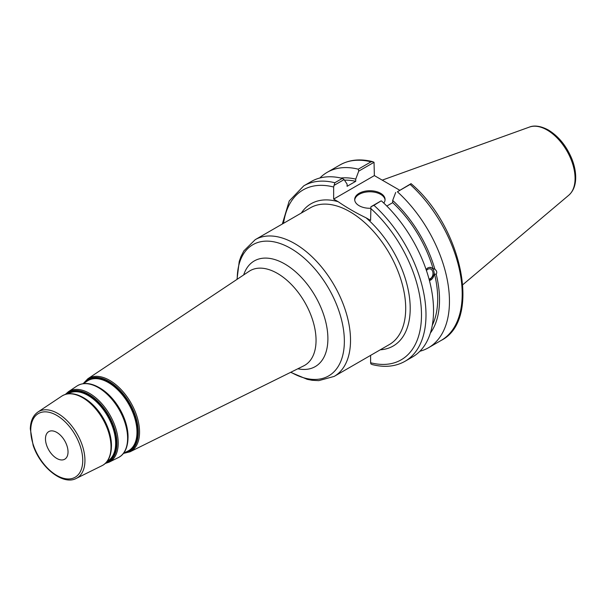 <?xml version="1.0" encoding="UTF-8"?>
<svg xmlns="http://www.w3.org/2000/svg" width="606" height="606" viewBox="0 0 606 606"><rect width="100%" height="100%" fill="white"/><g stroke="black" fill="none" stroke-linecap="round" stroke-linejoin="round"><path stroke-width="0.91" d="M45.473 438.895A15.953 9.211 -120 0 0 52.442 454.947A15.953 9.211 -120 0 0 64.728 459.219A15.953 9.211 -120 0 0 64.728 440.804A15.953 9.211 -120 0 0 48.783 431.601A15.953 9.211 -120 0 0 45.473 438.895M370.599 355.374L370.599 362.744L370.925 363.948L372.251 364.577C384.621 367.698 395.544 366.607 405.02 361.29A101.278 58.471 -120 0 0 373.94 205.32L370.925 206.76L370.599 220.432L366.039 217.796C355.934 212.918 346.662 207.563 338.209 201.73L333.648 199.101L333.648 187.019L334.823 182.732A101.278 58.471 -120 0 0 303.742 185.868L289.221 200.98L282.335 224.008M333.974 185.428L344.087 179.596L342.375 178.376A101.278 58.471 -120 0 0 311.295 181.505L303.742 185.868M344.087 179.596L347.094 184.103L347.094 186.307L355.73 181.323L355.73 179.118L358.737 171.134L374.038 162.302L374.364 175.596L333.648 199.101M426.45 270.571A5.174 3.825 -81.1 0 1 429.927 268.822A5.174 3.825 -81.1 0 1 432.782 271.821A5.174 3.825 -81.1 0 1 429.033 279.063M426.071 269.45L427.768 267.897L429.73 267.314L434.896 269.276C436.797 270.768 437.237 272.427 436.222 274.26L434.51 273.995L429.442 280.601M429.419 280.517A6.696 4.954 98.9 0 0 434.116 273.92A6.696 4.954 98.9 0 0 430.328 267.344M430.381 333.058A92.377 53.336 -120 0 0 436.222 274.26M419.897 351.245A101.278 58.471 -120 0 0 428.48 347.746A101.278 58.471 -120 0 0 397.4 191.776L410.141 184.421A101.278 58.471 60 0 1 441.221 340.39L428.48 347.746M441.221 340.39C481.762 320.059 461.961 226.644 411.065 183.656L397.4 191.776M395.688 192.466L392.68 200.45L392.68 202.654L386.81 206.04M434.896 269.276A92.377 53.336 -120 0 0 392.68 200.45M432.283 325.293A89.794 51.843 -120 0 0 434.51 273.995M373.94 205.32L381.038 200.927L370.925 206.76M372.713 161.673C360.343 158.552 349.42 159.651 339.943 164.968A101.278 58.471 60 0 1 371.024 161.832L372.713 161.673L374.038 162.302M374.364 175.596L399.642 190.186M371.024 161.832L358.282 169.188L358.737 171.134M410.989 183.633L410.141 184.421M342.375 178.376L334.823 182.732M405.02 361.29L412.572 356.926A101.278 58.471 -120 0 0 381.492 200.957M385.052 200.033A15.195 8.772 0 0 0 380.629 194.352A15.195 8.772 0 0 0 364.494 192.352A15.195 8.772 0 0 0 354.722 200.033M370.599 208.275A15.195 8.772 180 0 1 354.692 199.51A15.195 8.772 180 0 1 364.07 191.405A15.195 8.772 180 0 1 380.629 193.306A15.195 8.772 180 0 1 385.075 199.51A15.195 8.772 180 0 1 383.772 203.071M433.176 269.003A89.794 51.843 -120 0 0 392.68 202.654M358.282 169.188A101.278 58.471 -120 0 0 327.202 172.324A101.278 58.471 -120 0 0 319.877 178.005M355.73 179.118A92.377 53.336 -120 0 0 340.875 178.02M355.73 181.323A89.794 51.843 -120 0 0 344.481 180.179M111.436 446.524A38.708 22.346 -120 0 0 84.082 398.028A38.708 22.346 -120 0 0 83.136 397.498M68.167 393.794A39.004 22.52 60 0 1 88.067 395.483A39.004 22.52 60 0 1 113.655 430.222A39.004 22.52 60 0 1 107.164 461.333M108.792 458.341A39.617 22.869 -120 0 0 83.393 397.68M106.717 461.893A39.352 22.717 -120 0 0 114.504 430.896A39.352 22.717 -120 0 0 88.446 394.983A39.352 22.717 -120 0 0 67.463 393.9M66.206 394.165A40.004 23.096 60 0 1 88.681 394.309A40.004 23.096 60 0 1 115.481 431.98A40.004 23.096 60 0 1 105.861 462.848M128.033 437.911A39.875 23.02 -120 0 0 99.846 387.969A39.875 23.02 -120 0 0 98.884 387.431M83.393 383.643L87.347 381.007A40.504 23.384 60 0 1 108.338 382.553A40.504 23.384 60 0 1 135.002 418.935A40.504 23.384 60 0 1 127.828 451.114L123.571 453.22M125.313 450.061A40.784 23.543 -120 0 0 99.164 387.628M125.578 452.227A40.852 23.589 -120 0 0 136.214 421.056A40.852 23.589 -120 0 0 108.716 382.053A40.852 23.589 -120 0 0 85.264 382.401M83.673 383.454A41.511 23.967 60 0 1 108.951 381.379A41.511 23.967 60 0 1 137.267 422.693A41.511 23.967 60 0 1 123.866 453.076M82.59 397.672A40.193 23.21 60 0 1 109.05 433.775A40.193 23.21 60 0 1 101.929 465.711C119.602 457.325 111.852 415.201 83.28 397.581C74.985 392.908 67.811 392.43 61.767 396.135A40.193 23.21 60 0 1 82.59 397.672M37.943 412.004C33.072 415.458 30.527 421.094 30.3 428.904L33.118 445.258C40.322 467.468 63.032 485.709 76.28 478.399A38.36 22.149 -120 0 0 83.067 447.925A38.36 22.149 -120 0 0 57.82 413.474A38.36 22.149 -120 0 0 37.943 412.004L61.767 396.135M105.202 463.476L109.019 462.204A40.7 23.498 -120 0 0 116.223 429.859A40.7 23.498 -120 0 0 89.438 393.309A40.7 23.498 -120 0 0 68.349 391.749L65.334 394.423M98.361 387.62A41.359 23.884 60 0 1 125.586 424.761A41.359 23.884 60 0 1 118.261 457.628C136.418 449.016 128.464 405.672 99.043 387.522C90.514 382.719 83.143 382.219 76.924 386.037A41.359 23.884 60 0 1 98.361 387.62M123.404 453.432L130.017 451.811A42.2 24.369 -120 0 0 137.486 418.276A42.2 24.369 -120 0 0 109.709 380.379A42.2 24.369 -120 0 0 87.84 378.765L83.128 383.681M87.84 378.765L249.111 271.314A54.631 31.542 60 0 1 277.419 273.397A54.631 31.542 60 0 1 313.378 322.468A54.631 31.542 60 0 1 303.704 365.873L130.017 451.811M56.752 415.39A36.769 21.225 60 0 1 79.265 473.415A36.769 21.225 60 0 1 34.239 447.425A36.769 21.225 60 0 1 56.752 415.39M380.265 349.798A82.143 47.427 -120 0 0 409.701 299.296A82.143 47.427 -120 0 0 366.039 217.796M255.224 239.658L310.393 207.805A78.947 45.579 60 0 1 389.347 253.391A78.947 45.579 60 0 1 389.347 344.556L334.171 376.409A78.947 45.579 -120 0 0 346.276 313.143A78.947 45.579 -120 0 0 294.698 243.574A78.947 45.579 -120 0 0 255.224 239.658L243.839 250.899L240.862 256.777L239.234 261.481L237.007 279.374M338.209 201.73A82.143 47.427 -120 0 0 301.318 213.047M283.547 223.311A98.089 56.631 60 0 1 333.648 187.019M237.219 279.237A75.758 43.738 60 0 1 290.789 248.43A75.758 43.738 60 0 1 344.359 341.155A75.758 43.738 60 0 1 290.903 372.213M297.841 368.781A60.994 35.216 -120 0 0 327.384 330.74A60.994 35.216 -120 0 0 284.767 263.966A60.994 35.216 -120 0 0 243.665 274.942M370.599 208.35A98.089 56.631 60 0 1 421.488 314.923A98.089 56.631 60 0 1 370.599 362.744M547.112 130.017A39.541 22.831 60 0 1 572.359 163.006A39.541 22.831 60 0 1 568.814 195.193C573.306 191.163 575.602 185.391 575.7 177.861C575.745 171.71 574.42 165.271 571.723 158.552C566.315 145.766 558.527 136.252 548.377 130.025C538.272 124.571 531.917 126.003 529.485 127.063A39.541 22.831 60 0 1 547.112 130.017M76.28 478.399L101.929 465.711M109.019 462.204L118.261 457.628M68.349 391.749L76.924 386.037M290.675 372.326L307.227 379.333L312.151 380.28L318.756 380.644L334.171 376.409M529.485 127.063L382.234 180.133M568.814 195.193L462.81 284.706M339.943 164.968L327.202 172.324"/></g></svg>

